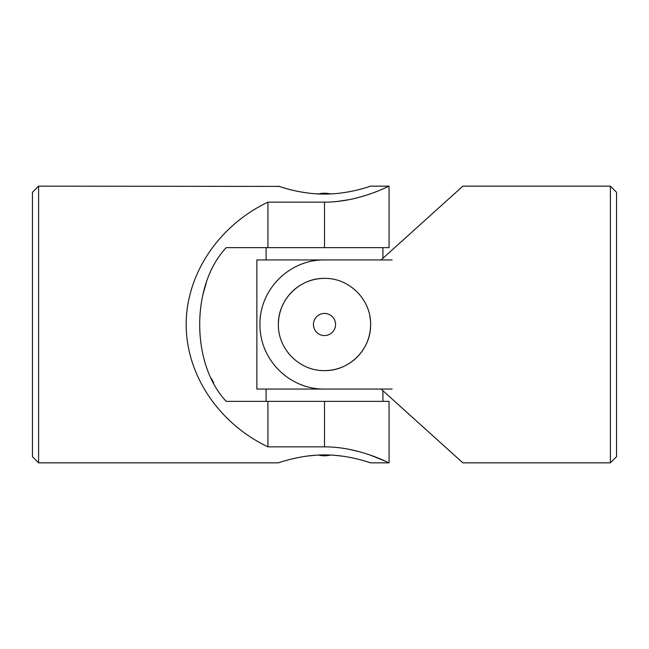 <?xml version="1.0" encoding="UTF-8"?>
<svg xmlns="http://www.w3.org/2000/svg" width="649" height="649" viewBox="0 0 649 649"><rect width="100%" height="100%" fill="white"/><g stroke="black" fill="none" stroke-linecap="round" stroke-linejoin="round"><path stroke-width="0.97" d="M38.599 186.158L32.45 192.307L32.45 456.693L38.599 462.842L38.599 186.158L279.111 186.401M38.599 462.842L278.389 462.842C277.91 463.11 299.676 454.779 324.516 454.925C349.324 454.779 371.074 463.11 370.611 462.842L389.059 462.842L389.059 401.358L226.217 401.358C190.863 363.886 190.863 285.162 226.217 247.642L267.932 247.642L267.932 202.147L324.5 202.147C359.538 202.228 389.465 185.565 389.059 186.158C389.465 185.541 359.668 202.22 324.5 202.147L324.5 247.642L389.059 247.642L389.059 186.158L370.611 186.158C371.09 185.882 349.324 194.221 324.5 194.075C299.651 194.221 277.894 185.882 278.389 186.158M267.932 247.642L324.5 247.642M267.932 202.147C218.591 225.698 186.222 274.138 186.158 324.5C186.222 374.862 218.591 423.302 267.932 446.853L324.5 446.853C359.538 446.772 389.465 463.435 389.059 462.842C389.465 463.459 359.668 446.78 324.5 446.853L324.5 401.358M267.932 401.358L267.932 446.853M387.786 186.75L385.855 187.626M349.357 199.649L336.863 201.523M349.511 449.384L359.546 451.769M370.611 455.257L386.155 461.512M281.917 187.293L286.193 188.559M286.241 188.575L291.953 190.076M298.832 191.569L306.677 192.858M315.552 193.767L319.933 193.994M321.701 194.043L324.703 194.075M329.627 193.97L333.537 193.759M333.943 455.265L342.218 456.125M367.139 461.723L369.719 462.542M291.758 458.973L298.848 457.423M306.79 456.125L315.455 455.241M206.212 283.151L202.569 295.782M211.485 378.578L213.683 382.886M324.5 193.215L330.422 193.937A24.597 24.597 0 0 0 318.578 193.937M324.5 455.785A24.597 24.597 0 0 1 318.578 455.063L324.5 455.785A24.597 24.597 0 0 0 330.422 455.063M392.134 389.059L256.866 389.059L256.866 259.941L392.134 259.941M278.389 324.5A46.111 46.111 0 0 1 324.5 278.389C299.66 277.902 277.91 299.684 278.389 324.468C277.91 349.357 299.668 371.082 324.484 370.611C349.324 371.09 371.09 349.365 370.611 324.5C371.09 299.676 349.324 277.894 324.5 278.389M369.719 315.471A46.111 46.111 0 0 1 320.135 370.409M610.401 462.842L616.55 456.693L616.55 192.307L610.401 186.158L462.842 186.158L381.068 259.941L324.5 259.941C289.462 259.478 259.535 289.43 259.941 324.411C259.535 359.603 289.332 389.465 324.5 389.059L381.068 389.059L462.842 462.842L610.401 462.842L610.401 186.158M324.5 313.435A11.065 11.065 0 0 0 313.435 324.5A11.065 11.065 0 0 0 324.5 335.565A11.065 11.065 0 0 0 335.565 324.5A11.065 11.065 0 0 0 324.5 313.435M266.09 247.642L266.09 259.941M382.91 247.642L382.91 258.278M266.09 389.059L266.09 401.358M382.91 390.722L382.91 401.358"/></g></svg>
